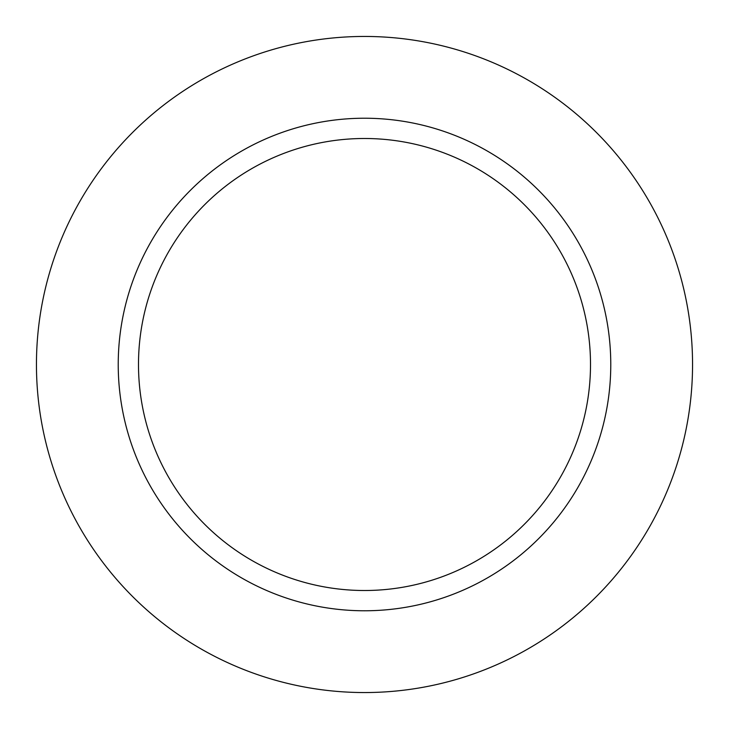 <?xml version="1.0" encoding="UTF-8"?>
<svg xmlns="http://www.w3.org/2000/svg" width="729" height="729" viewBox="0 0 729 729"><rect width="100%" height="100%" fill="white"/><g stroke="black" fill="none" stroke-linecap="round" stroke-linejoin="round"><path stroke-width="1.09" d="M364.5 590.508A226.008 226.008 0 0 0 560.227 251.496A226.008 226.008 0 0 0 168.773 251.496A226.008 226.008 0 0 0 364.5 590.508M364.5 692.55A328.05 328.05 0 0 0 648.6 200.475A328.05 328.05 0 0 0 80.4 200.475A328.05 328.05 0 0 0 364.5 692.55M364.5 610.774A246.274 246.274 0 0 0 577.778 241.363A246.274 246.274 0 0 0 151.222 241.363A246.274 246.274 0 0 0 364.5 610.774"/></g></svg>
